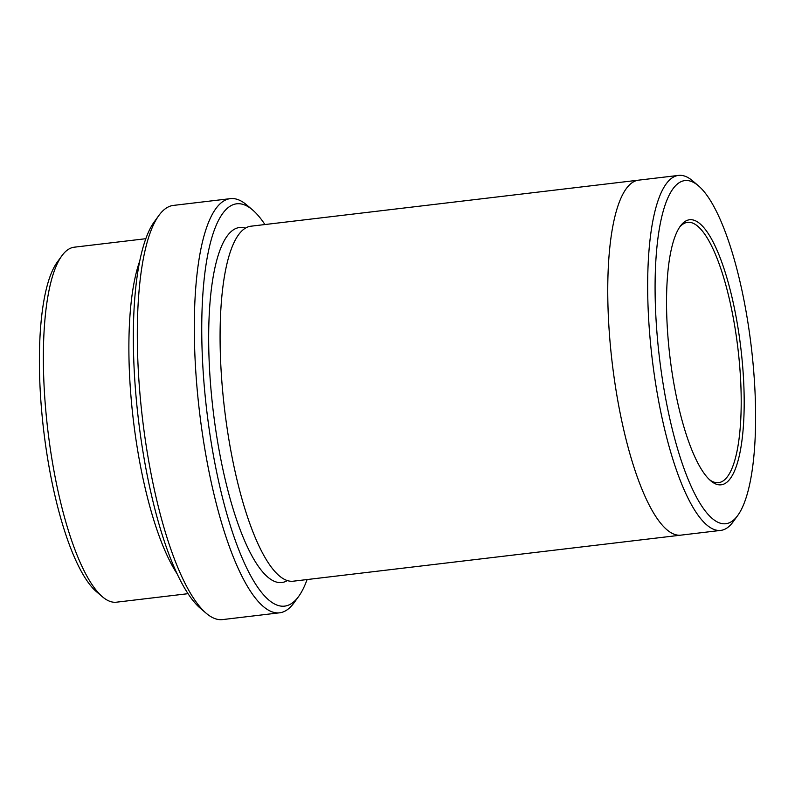 <?xml version="1.0" encoding="UTF-8"?>
<svg xmlns="http://www.w3.org/2000/svg" width="795" height="795" viewBox="0 0 795 795"><rect width="100%" height="100%" fill="white"/><g stroke="black" fill="none" stroke-linecap="round" stroke-linejoin="round"><path stroke-width="1.19" d="M188.017 593.686L116.438 602.193A178.746 47.829 -96.8 0 1 102.416 596.777L96.473 591.719A172.783 46.239 -96.8 0 1 44.311 435.581A172.783 46.239 -96.8 0 1 57.31 262.052L61.901 255.752A178.746 47.829 -96.8 0 1 74.263 247.195L145.843 238.699M264.924 224.538A202.586 54.209 83.2 0 0 252.671 210.019A202.586 54.209 83.2 0 0 206.849 411.452A202.586 54.209 83.2 0 0 298.582 596.538A202.586 54.209 83.2 0 0 307.099 579.545M139.831 260.78A178.746 47.829 83.2 0 0 133.967 425.096A178.746 47.829 83.2 0 0 176.997 573.632M102.416 596.777A178.746 47.829 -96.8 0 1 48.455 435.253A178.746 47.829 -96.8 0 1 61.901 255.752M279.572 612.816L222.57 619.593A208.548 55.809 -96.8 0 1 206.213 613.273L200.27 608.215A202.586 54.209 -96.8 0 1 139.115 425.146A202.586 54.209 -96.8 0 1 154.359 221.706L158.94 215.395A208.548 55.809 -96.8 0 1 173.36 205.418L230.371 198.641A208.548 55.809 83.2 0 0 200.261 418.051A208.548 55.809 83.2 0 0 279.572 612.816A208.548 55.809 83.2 0 0 294.001 602.848L298.582 596.538M740.374 344.344A133.471 35.715 83.2 0 0 680.381 226.078A133.471 35.715 83.2 0 0 669.887 356.438A133.471 35.715 83.2 0 0 710.631 480.717A133.471 35.715 83.2 0 0 740.374 344.344M750.689 342.019A172.783 46.239 83.2 0 0 698.527 185.881A172.783 46.239 83.2 0 0 659.443 357.68A172.783 46.239 83.2 0 0 737.69 515.548A172.783 46.239 83.2 0 0 750.689 342.019M206.213 613.273A208.548 55.809 -96.8 0 1 143.249 424.828A208.548 55.809 -96.8 0 1 158.94 215.395M252.671 210.019L246.728 204.961A208.548 55.809 83.2 0 0 230.371 198.641M698.527 185.881L692.584 180.823A178.746 47.829 83.2 0 0 678.562 175.407A178.746 47.829 83.2 0 0 652.765 363.464A178.746 47.829 83.2 0 0 720.737 530.404A178.746 47.829 83.2 0 0 733.099 521.858L737.69 515.548M681.216 535.095A178.756 47.829 -96.8 0 1 680.838 535.154A178.746 47.829 -96.8 0 1 612.856 368.204A178.746 47.829 -96.8 0 1 638.663 180.147A178.756 47.829 -96.8 0 1 639.051 180.107M638.663 180.147A178.756 47.829 -96.8 0 0 612.856 368.204A178.756 47.829 -96.8 0 0 680.838 535.154L293.166 581.205A178.756 47.829 -96.8 0 1 225.184 414.265A178.756 47.829 -96.8 0 1 250.991 226.197L678.562 175.407M709.438 479.643A131.086 35.079 83.2 0 0 718.541 482.664A131.086 35.079 83.2 0 0 737.462 344.752A131.086 35.079 83.2 0 0 687.605 222.332A131.086 35.079 83.2 0 0 679.467 227.4M287.313 580.598A178.756 47.829 -96.8 0 1 213.776 415.616A178.756 47.829 -96.8 0 1 245.446 228.155M680.828 535.144L720.737 530.404"/></g></svg>
